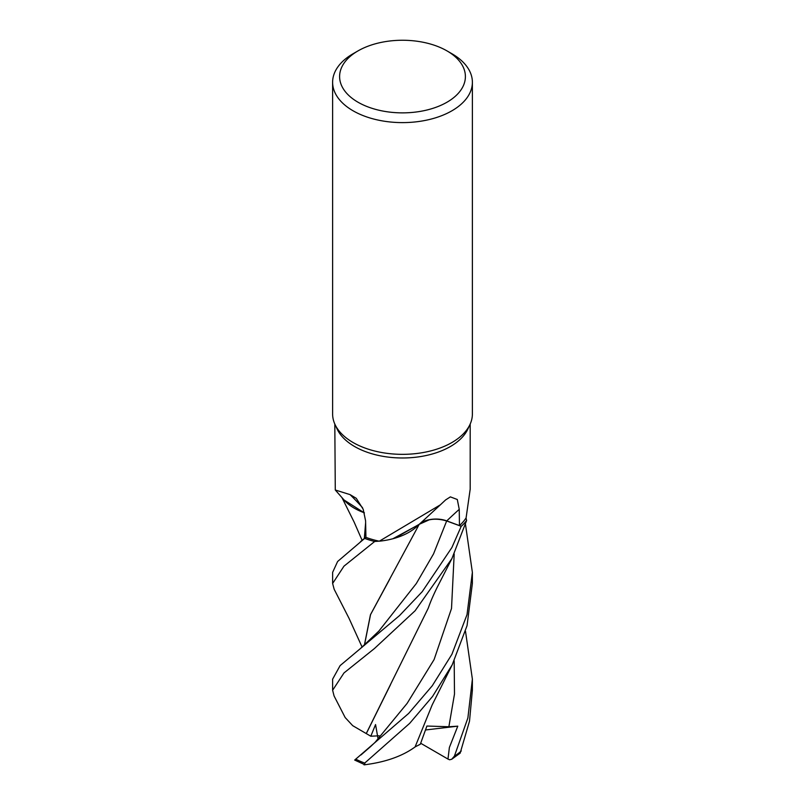 <?xml version="1.0" encoding="UTF-8"?>
<svg xmlns="http://www.w3.org/2000/svg" width="805" height="805" viewBox="0 0 805 805"><rect width="100%" height="100%" fill="white"/><g stroke="black" fill="none" stroke-linecap="round" stroke-linejoin="round"><path stroke-width="1.21" d="M429.105 519.879L419.174 524.337L429.105 519.879M392.91 538.736L419.184 524.397L392.921 538.736M374.667 541.493L374.758 541.483A69.834 40.32 180 0 1 364.695 538.384L337.617 561.498L332.626 572.365L332.626 583.484L343.966 566.167L374.667 541.493A69.874 40.341 180 0 1 364.665 538.404M364.403 512.936L344.047 499.996A55.595 32.099 180 0 1 343.574 499.442L335.283 490.004L350.064 494.622L356.263 498.305L363.186 509.243L365.581 520.785L365.933 537.368A67.69 39.083 180 0 0 379.125 541.161A67.69 39.083 180 0 0 379.286 541.202L440.365 504.826L445.608 499.925L450.367 496.876L457.3 499.502L459.242 509.344L459.464 525.595L446.755 520.885A1177.524 707.766 82 0 1 459.242 509.344M446.976 50.886L451.917 53.734A69.884 40.341 180 0 1 472.384 82.261L472.384 414.001A69.884 40.341 180 0 1 470.029 424.386L467.916 428.954A67.69 39.083 180 0 1 450.367 446.534A67.69 39.083 180 0 1 384.931 456.646A67.69 39.083 180 0 1 337.084 428.954L334.971 424.386A69.884 40.341 180 0 1 332.616 414.001L332.616 82.261A69.884 40.341 180 0 1 353.083 53.734L358.034 50.886A62.891 36.306 180 0 1 358.034 50.886A62.891 36.306 180 0 1 446.976 50.886A62.891 36.306 180 0 1 446.966 102.235A62.891 36.306 180 0 1 358.034 102.235A62.891 36.306 180 0 1 358.024 50.886L353.083 53.734M334.81 424.004L335.283 490.004M470.029 424.386A69.884 40.341 180 0 1 451.917 442.529A69.884 40.341 180 0 1 384.367 452.963A69.884 40.341 180 0 1 334.971 424.386M472.384 82.261A69.884 40.341 180 0 1 451.917 110.798A69.884 40.341 180 0 1 375.754 119.543A69.884 40.341 180 0 1 332.616 82.261M362.532 507.683A1183.018 589.31 140.2 0 0 350.064 494.622M364.363 512.795A55.595 32.099 180 0 1 344.047 499.996M365.923 537.257L364.695 538.384A69.834 40.32 180 0 0 374.758 541.483L379.125 541.161M378.048 738.789L375.553 724.57L370.803 736.223L352.721 725.677L345.174 717.557L334.075 695.963L332.626 690.257L343.997 672.93L374.446 648.528L415.098 610.764L451.907 558.6L466.598 520.553L466.035 517.977A67.69 39.083 180 0 0 466.095 517.887L470.19 489.158L470.19 424.004M440.365 504.826L417.483 525.947A55.595 32.099 180 0 1 394.732 538.233A55.595 32.099 180 0 1 379.286 541.202M419.777 523.723A20.095 11.602 180 0 1 446.755 520.885M466.588 520.493A69.834 40.32 180 0 1 461.215 526.309L451.907 547.511L422.223 591.675L399.542 615.573L360.328 648.639L378.853 631.1L416.316 583.534L433.553 553.88L446.664 520.966L461.215 526.309A69.834 40.32 180 0 0 466.588 520.493L466.035 517.977A67.69 39.083 180 0 1 459.464 525.595M419.164 524.327L394.732 538.233M446.664 520.966C435.747 517.766 426.499 518.953 418.932 524.538M364.333 645.419L370.451 614.738L419.194 524.367M362.159 647.21L348.998 618.26L334.166 589.28L332.626 583.484M451.917 654.284L432.275 685.749L408.678 713.401L354.683 760.061L364.906 764.75L364.715 763.08L409.675 723.353L432.547 696.446L452.219 664.799L467.051 625.656L472.374 583.484L472.374 572.365L467.021 614.638L451.917 654.284M360.328 648.639L340.113 665.604L332.616 679.179L332.626 690.257M460.138 753.178L469.506 721.2L472.374 690.257L472.374 679.179L467.886 717.959L454.392 756.157L451.716 759.256L449.593 759.779L447.972 759.065L449.381 747.493L457.773 726.17L448.878 726.754L426.912 726.04L420.311 744.243L415.108 746.899M364.333 538.535L365.631 522.646M364.393 538.485L365.631 522.908M366.416 733.345L390.566 684.572M370.672 746.497L375.13 742.28L407.119 703.389L434.086 659.587L451.514 608.489L454.191 554.011M465.501 524.478L472.374 572.365M366.345 733.355L428.18 608.338C428.995 606.306 430.484 601.003 437.306 587.107L452.018 558.388M389.831 579.006L370.552 614.607L364.403 645.369M465.511 631.341L472.384 679.179M452.219 664.799L432.174 704.918L415.078 746.96C402.198 756.298 385.182 762.255 364.041 764.851M447.972 759.065L420.693 743.257M457.773 726.16L425.573 729.974M466.598 520.553A69.874 40.341 180 0 1 461.255 526.329M370.803 736.223L379.236 735.8M364.715 763.08A69.884 40.341 180 0 1 355.699 759.105M461.285 750.954A69.884 40.341 180 0 1 454.392 756.157M377.696 739.211L378.692 738.054M448.878 726.754L454.493 694.041L454.181 660.804M460.198 753.128L451.716 759.256M362.119 540.346L354.21 522.264L341.873 497.43M360.61 541.534L365.923 537.187M370.682 746.497L360.982 754.949"/></g></svg>
